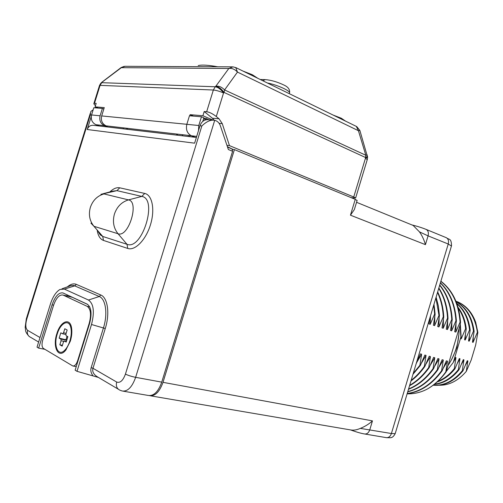 <?xml version="1.0" encoding="UTF-8"?>
<svg xmlns="http://www.w3.org/2000/svg" width="503" height="503" viewBox="0 0 503 503"><rect width="100%" height="100%" fill="white"/><g stroke="black" fill="none" stroke-linecap="round" stroke-linejoin="round"><path stroke-width="0.75" d="M123.147 128.818L123.442 127.863M192.856 136.37L192.662 136.998M206.192 118.557L205.828 119.752M355.011 207.374L354.357 209.537L350.453 215.183L355.25 199.333L234.411 149.605L232.549 149.366M355.25 199.333L357.08 200.546M149.479 395.647C155.031 396.395 159.539 391.956 163.003 382.337L234.411 149.605M425.783 229.261L426.267 229.469C428.21 230.714 428.808 232.845 428.072 235.863L425.431 244.653C424.054 239.768 422.067 235.511 419.464 231.877L428.072 235.863L448.242 244.012L391.397 433.523L360.343 428.393C365.04 426.487 369.076 423.985 372.459 420.879L369.793 429.757C368.655 432.888 366.876 434.284 364.455 433.951C361.273 433.448 356.621 432.102 350.497 429.908M443.262 368.246L447.507 361.148L446.343 360.84L442.062 370.912C431.976 384.481 420.351 392.057 407.185 393.642M430.147 317.047L429.002 323.907L430.222 324.278L434.636 314.017L435.12 314.174L433.385 325.246L434.592 325.611L438.981 315.4L439.459 315.551L437.729 326.566L438.924 326.931L443.281 316.771L443.759 316.921L442.03 327.881L443.212 328.245L447.544 318.129L448.016 318.273L446.287 329.182L447.456 329.54L451.763 319.468L452.228 319.619L450.506 330.471L451.663 330.823L455.938 320.801L456.403 320.945L454.681 331.741L455.831 332.093L456.014 323.731M438.981 367.247L443.3 360.022L442.124 359.708L437.817 369.824C429.16 381.651 419.125 388.995 407.719 391.862M451.663 330.823L451.857 322.31M427.399 388.989C434.315 384.99 440.452 379.287 445.803 371.868L446.098 371.943C440.647 379.331 434.416 385.015 427.399 388.989C421.055 392.384 414.296 394 407.122 393.836M446.098 371.943L460.17 324.863L460.534 322.26L460.075 322.115C458.654 303.887 452.247 290.306 440.848 281.366M195.114 137.288L191.41 135.779C187.21 133.49 185.682 129.673 186.827 124.329L198.779 125.505L198.484 130.617M198.779 125.505L201.47 116.778L189.468 115.765L186.827 124.329M202.778 121.393L203.878 117.815L201.47 116.778M103.832 109.019L102.386 108.441L93.816 107.717L91.565 114.961L100.097 115.797C99.129 120.393 100.594 123.694 104.498 125.693L107.931 127.026M205.934 119.796L203.608 118.689M99.343 126.014L95.941 124.7C92.074 122.732 90.615 119.481 91.565 114.961M100.097 115.797L102.386 108.441M407.229 393.478C420.212 391.73 431.668 384.173 441.59 370.793L443.3 360.022M455.831 332.093L460.075 322.115M445.803 371.868L447.507 361.148M455.938 320.801C454.806 304.743 449.613 292.136 440.364 282.988M441.59 370.793L442.062 370.912M407.788 391.617C418.993 388.637 428.845 381.331 437.34 369.705L437.817 369.824M437.34 369.705L439.05 358.878L437.868 358.564L433.529 368.73C426.318 378.715 417.968 385.568 408.486 389.297M408.587 388.957C417.848 385.166 426.003 378.382 433.052 368.605L433.529 368.73M433.052 368.605L434.762 357.727L433.567 357.407L429.197 367.624C423.482 375.622 416.93 381.67 409.543 385.77M409.681 385.311C416.83 381.205 423.174 375.269 428.713 367.498L429.197 367.624M428.713 367.498L430.43 356.564L429.222 356.237L424.828 366.505C420.715 372.314 416.1 377.137 410.982 380.972M411.171 380.337C416.025 376.577 420.414 371.924 424.337 366.379L424.828 366.505M424.337 366.379L426.054 355.388L424.84 355.061L420.407 365.373L412.988 374.289M413.259 373.383L419.917 365.247L420.407 365.373M419.917 365.247L421.64 354.2L420.407 353.867L416.094 363.921M440.892 281.221C452.53 290.118 459.076 303.799 460.534 322.26M440.427 282.774C449.908 291.922 455.234 304.642 456.403 320.945M439.76 284.987C447.154 294.004 451.31 305.547 452.228 319.619M434.636 314.017L433.699 305.208M433.982 304.258L435.12 314.174M438.981 315.4L435.906 297.839M436.114 297.16L438.377 306.044L439.459 315.551M443.281 316.771C442.797 307.792 440.88 299.681 437.528 292.444M437.679 291.935C441.225 299.329 443.25 307.654 443.759 316.921M447.544 318.129C446.871 306.648 443.935 296.726 438.748 288.37M438.861 287.98C444.268 296.43 447.318 306.528 448.016 318.273M451.763 319.468C450.87 305.648 446.846 294.255 439.672 285.283M430.285 365.222L434.762 357.727M434.655 366.234L439.05 358.878M447.456 329.54L447.657 320.87M443.212 328.245L443.42 319.418M425.878 364.197L430.43 356.564M438.924 326.931L439.138 317.946M421.42 363.166L426.054 355.388M416.912 362.129L421.64 354.2M434.592 325.611L434.818 316.456M430.222 324.278L430.48 315.941M350.729 429.952L350.736 429.952C353.534 430.48 356.734 429.958 360.343 428.393M419.464 231.877L413.139 225.432L411.913 224.929M91.238 116.57L87.208 129.51L194.617 143.173L199.974 125.775C201.54 121.581 204.224 119.551 208.035 119.689L213.712 120.192M232.097 148.989L232.593 151.265L161.746 382.135C158.288 391.762 153.78 396.194 148.234 395.44L123.361 391.202M232.593 151.265L228.356 149.536L220.389 125.838C219.295 122.845 217.397 121.003 214.706 120.324L135.64 377.332C132.107 387.178 127.624 391.73 122.172 390.994L120.035 390.227C116.859 388.762 115.74 386.04 116.677 382.041C120.11 383.261 123.034 380.608 125.436 374.094L201.854 125.957C206.274 121.688 210.342 119.777 214.058 120.217L214.706 120.324M98.418 377.432L77.016 371.327L91.508 324.498C94.702 311.917 93.69 303.762 88.459 300.033L64.403 289.099L59.97 289.47C56.022 291.841 52.84 296.695 50.432 304.019L37.027 347.145L38.637 348.12L44.918 349.334M53.588 305.189L52.079 304.843C55.123 296.286 58.738 292.312 62.925 292.916L87.182 304.145C91.313 307.138 92.112 313.595 89.578 323.536L75.136 370.189L77.016 371.327M90.301 113.257L26.395 318.562L26.76 319.116L90.301 114.961L90.861 111.459L93.174 109.78M196.384 137.438L93.338 125.304C90.389 125.146 88.346 126.549 87.208 129.51M116.677 382.041L92.98 368.29C91.992 371.836 93.797 374.873 98.387 377.413L118.243 389.165M67.283 286.968C70.539 284.12 73.557 283.252 76.33 284.371L100.763 294.984C107.705 297.569 110.038 313.621 105.272 328.516L92.98 368.29L91.181 367.624C90.351 370.283 90.924 372.968 92.898 375.659M52.079 304.843L38.637 348.12M78.053 360.777L77.644 360.701C76.311 364.461 74.689 366.215 72.778 365.97L43.384 348.416C41.856 347.026 41.617 344.329 42.68 340.311L53.519 305.396C56.166 297.965 59.31 294.507 62.95 295.028L72.319 297.311L87.742 304.46L72.331 297.26M77.644 360.701L89.251 323.196C91.452 314.576 90.76 308.961 87.182 306.346L63.189 295.129M70.326 341.191C71.734 336.488 72.155 332.162 71.602 328.214C70.181 317.192 60.442 321.121 56.833 333.734C52.255 347.284 58.568 359.387 65.818 350.063L70.326 341.191M69.873 340.94C68.515 345.184 66.71 348.372 64.453 350.516C58.008 356.853 53.349 345.63 57.26 333.973C60.385 323.171 68.553 318.739 70.678 327.019C71.703 330.974 71.432 335.614 69.873 340.94M64.422 341.078L66.383 341.474L64.365 341.053L66.195 342.071L67.867 336.67L66.088 335.696L65.912 334.03L67.163 330.006L64.805 328.748L63.56 332.753L66.145 333.294M64.365 341.053L63.416 342.09L62.165 346.121L59.832 344.788L61.077 340.776L60.907 339.11L59.172 338.142L60.819 332.823L62.617 333.797L63.56 332.753M59.832 344.788L62.422 345.303M59.172 338.142L66.842 339.997M67.044 336.218L66.019 339.538M227.413 146.719L233.071 149.435M226.941 145.323L229.475 145.637L353.728 196.987L365.492 158.149L365.819 155.264L224.577 89.943C221.773 87.019 218.843 85.787 215.793 86.252L215.265 86.767L101.732 82.681L102.191 82.253L101.757 82.31M351.169 197.654L355.627 198.019L353.728 196.987M203.734 118.299L206.06 118.494L209.047 119.777M235.725 67.528L237.473 72.092C234.744 69.188 231.858 67.987 228.827 68.49L215.793 86.252C218.579 86.711 221.339 88.767 224.068 92.433L223.546 92.954C219.648 91.276 216.246 90.295 213.347 90.018L215.265 86.767C218.057 87.226 220.817 89.289 223.546 92.954L216.29 116.533C212.75 113.779 209.537 112.182 206.664 111.729L204.199 111.54L212.392 118.224L214.24 120.242M359.909 130.579L358.419 130.705L356.306 126.379M232.348 66.855L125.109 66.302L121.053 67.609L102.015 82.102M191.303 135.728L106.089 125.851C102.178 123.845 100.713 120.538 101.681 115.929L104.266 107.617L95.105 106.862L96.186 103.379L94.501 103.253L93.803 103.788L95.451 105.743M94.501 103.253L100.066 85.359L99.424 85.711L93.948 103.316M189.757 115.791L190.103 114.684L202.904 115.74L204.199 111.54M216.29 116.533L219.038 118.79L222.257 123.631L229.475 145.637M367.265 155.006L365.819 155.264L358.419 130.705L237.473 72.092L224.577 89.943L224.068 92.433L365.43 157.458L367.511 156.458L367.479 156.1M367.253 159.646L365.492 158.149L367.574 157.15L367.542 156.785M213.134 120.135L202.904 115.74M193.429 116.099L190.103 114.684M217.673 66.78C208.487 65.076 201.999 64.667 198.201 65.566M98.16 108.082L95.105 106.862M257.788 78.305L252.336 74.74L242.955 71.061M345.555 121.135L341.348 118.255L333.099 115.055M448.01 365.549C455.422 354.326 459.126 341.933 459.126 328.365M451.939 358.903L456.869 347.692L458.956 333.866M446.23 371.497L453.304 362.418L460.899 336.979L460.031 325.34M460.899 336.979L460.597 338.613L461.245 338.808L465.608 328.604L466.243 328.805L464.596 339.808L465.231 339.997L469.569 329.842L470.198 330.043L468.551 340.99L469.18 341.179L473.493 331.075L474.115 331.27L472.474 342.166L473.097 342.354L477.385 332.288L477.85 332.433L475.681 344.989L471.21 359.978L466.287 371.39L467.878 360.909L467.249 360.739L462.936 370.874L462.307 370.711L463.936 359.821L463.307 359.651L458.962 369.831L458.327 369.667L459.962 358.727L459.321 358.551L454.957 368.781L454.31 368.611L455.944 357.62L455.303 357.444L453.304 362.418M439.157 385.254C449.141 385.399 458.183 380.784 466.287 371.39M457.724 301.882L455.925 301.196L457.724 301.882C466.023 305.491 472.021 312.306 475.712 322.329L477.85 332.433M473.273 337.551L473.097 342.354M457.114 301.668C468.419 306.849 475.178 317.053 477.385 332.288M467.878 360.909L465.533 365.059M433.146 385.229C444.136 386.241 454.071 381.456 462.936 370.874M474.115 331.27C472.172 317.167 466.162 307.283 456.095 301.618M458.044 307.308C462.521 313.174 465.256 320.342 466.243 328.805M465.608 328.604C464.703 320.769 462.282 314.017 458.334 308.345M470.198 330.043C468.721 318.386 464.225 309.464 456.724 303.271M456.887 303.705C463.923 309.898 468.155 318.613 469.569 329.842M456.158 301.781C465.847 307.572 471.625 317.336 473.493 331.075M460.302 323.938L461.245 338.808M465.42 335.029L465.231 339.997M462.307 370.711C453.649 381.06 443.967 385.876 433.24 385.16M463.936 359.821L461.553 364.046M454.31 368.611C449.475 374.672 443.96 378.922 437.773 381.356M455.944 357.62L453.48 361.997M458.327 369.667C451.373 378.187 443.451 383.009 434.548 384.141M459.962 358.727L457.535 363.028M469.368 336.3L469.18 341.179M434.24 384.386C443.464 383.544 451.707 378.69 458.962 369.831M437.063 382.003C443.778 379.708 449.745 375.301 454.957 368.781M425.431 244.653L350.453 215.183M163.003 382.337L372.459 420.879M191.41 135.779L196.704 136.388M95.941 124.7L104.498 125.693M445.884 237.517L446.387 237.724C448.336 238.956 448.959 241.05 448.242 244.012L451.442 246.024M395.301 433.272L395.182 433.668L391.397 433.523C390.271 436.585 388.498 437.943 386.078 437.597L364.996 434.039M411.806 224.891C417.396 226.287 422.218 227.809 426.274 229.469L446.387 237.724C449.305 240.057 451.248 237.906 451.531 245.734L395.182 433.668C392.956 437.736 391.529 437.409 390.674 437.736L386.618 437.685M201.854 125.957L199.974 125.775M26.76 319.116C25.263 324.743 25.552 328.49 27.621 330.352L40.014 337.544M90.301 114.961L91.527 115.08M97.224 230.537C98.142 235.926 100.223 239.221 103.48 240.421L127.743 248.438C134.993 251.028 145.826 240.019 150.441 224.854C155.176 209.713 152.302 194.957 144.738 193.441L119.771 187.82C116.683 187.21 113.376 188.581 109.861 191.932M103.48 240.421L102.738 236.454L127.001 244.301C142.123 250.657 158.143 198.723 141.802 196.409L116.929 190.643L112.534 191.215L102.744 193.831M127.743 248.438L127.001 244.301L118.023 233.738C128.485 237.963 139.708 201.634 128.491 199.892L141.802 196.409L144.738 193.441M119.771 187.82L116.929 190.643L100.921 194.315M98.406 231.927L100.254 234.857L102.738 236.454L93.935 226.281L118.023 233.738C113.584 228.111 112.389 221.534 114.445 214.014C116.998 206.658 121.682 201.948 128.491 199.892L103.97 193.925C97.343 195.862 92.803 200.345 90.358 207.381C88.39 214.567 89.584 220.867 93.935 226.281L90.93 223.143M161.746 382.135L135.64 377.332C131.446 376.477 128.051 375.395 125.436 374.094M27.621 330.352C26.848 333.703 27.898 336.054 30.771 337.4L38.618 342.046M91.181 367.624L103.461 327.881C107.919 313.973 105.768 298.964 99.286 296.519L73.765 285.465L70.885 285.622L61.988 288.779M91.508 324.498L105.272 328.516M100.763 294.984L99.286 296.519L88.459 300.033M67.704 295.116L66.484 295.871M76.33 284.371L74.903 285.823L64.403 289.099M188.518 135.408L188.191 136.47M183.004 134.766L182.048 135.747M177.961 134.182L176.207 135.062M127.969 128.391L126.303 129.189M89.653 323.284L89.251 323.196M89.754 306.949L87.182 306.346M61.077 340.776L63.806 341.33M60.907 339.11L66.748 340.298M62.737 333.81L65.818 334.451L62.68 333.81M355.627 198.019L367.341 159.35L367.574 157.15L359.878 130.472L356.746 126.593L236.089 67.71L232.996 66.855L228.827 68.49L121.349 67.672L101.323 82.731M99.525 85.391L100.87 83.146L101.732 82.681L100.066 85.359L213.347 90.018L206.664 111.729M101.681 115.929L186.839 124.298M222.257 123.631L219.126 123.342M219.038 118.79L212.392 118.224M289.3 93.589L289.602 92.596C288.98 90.15 276.625 84.768 267.395 82.989M289.275 93.665L289.602 92.596C289.961 89.396 288.03 86.862 283.805 84.994C277.222 81.87 271.042 80.078 265.257 79.625L262.799 80.744M354.357 209.537L357.143 200.351M150.674 395.848L350.736 429.952M356.552 202.294L413.139 225.432M227.545 147.121L232.235 149.045M28.816 336.123C24.433 330.861 26.011 330.811 25.169 327.296L26.326 318.808M189.883 135.565L189.556 136.634M126.209 129.177L127.819 128.372M73.155 366.039L76.249 366.605M62.95 295.028L72.08 297.21M66.308 349.44L64.453 350.516M124.26 66.321L121.148 67.54M260.258 79.505L264.987 79.619"/></g></svg>
